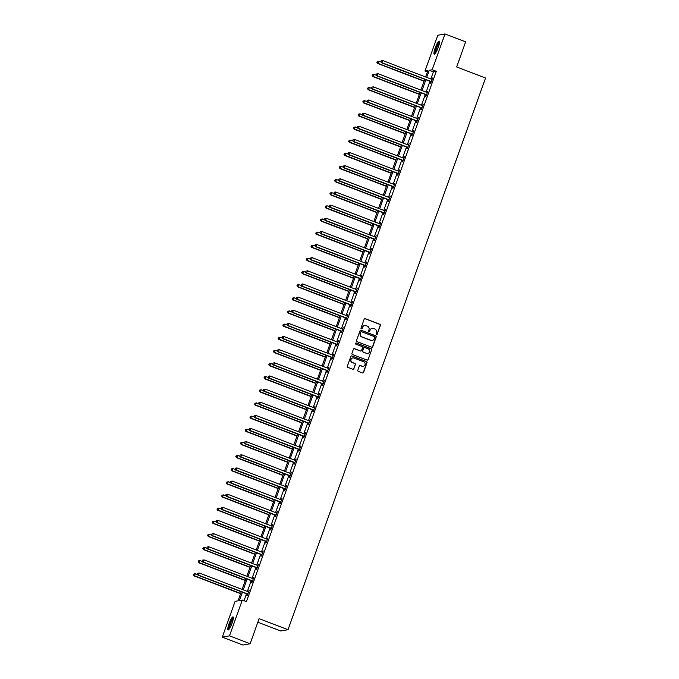 <?xml version="1.0" encoding="UTF-8"?>
<svg xmlns="http://www.w3.org/2000/svg" width="679" height="679" viewBox="0 0 679 679"><rect width="100%" height="100%" fill="white"/><g stroke="black" fill="none" stroke-linecap="round" stroke-linejoin="round"><path stroke-width="1.02" d="M376.438 334.577A0.62 0.603 79.7 0 0 377.21 334.212L380.359 325.428A0.883 0.866 79.7 0 0 379.841 324.29L365.26 318.706A0.883 0.866 79.7 0 0 364.148 319.223L361.007 328.008A0.62 0.603 79.7 0 0 361.678 328.84A0.62 0.603 79.7 0 0 362.136 328.441L362.544 327.303A2.826 2.758 79.7 0 1 366.083 325.657L367.305 326.124A2.826 2.758 79.7 0 1 368.952 329.756L368.544 330.894A0.62 0.603 79.7 0 0 369.215 331.717A0.62 0.603 79.7 0 0 369.673 331.327L370.08 330.189A2.826 2.758 79.7 0 1 373.62 328.543L374.842 329.001A2.826 2.758 79.7 0 1 376.489 332.642L376.081 333.779A0.62 0.603 79.7 0 0 376.438 334.577M376.658 334.611A0.62 0.603 79.7 0 0 377.015 334.246L380.164 325.462A0.883 0.866 79.7 0 0 379.646 324.324L365.064 318.748A0.883 0.866 79.7 0 0 364.708 318.689M361.584 328.848A0.62 0.603 79.7 0 0 361.941 328.483L362.544 327.303M369.121 331.725A0.62 0.603 79.7 0 0 369.478 331.36L370.08 330.189M229.044 623.721A7.019 1.333 110.9 0 1 233.067 616.88A7.019 1.333 110.9 0 1 232.082 623.169A7.019 1.333 110.9 0 1 228.051 630.002A7.019 1.333 110.9 0 1 229.044 623.721M435.205 47.937A7.019 1.333 110.9 0 1 439.228 41.096A7.019 1.333 110.9 0 1 438.235 47.386A7.019 1.333 110.9 0 1 434.212 54.218A7.019 1.333 110.9 0 1 435.205 47.937M357.816 370.242A0.883 0.866 79.7 0 0 358.334 371.379L362.425 372.949A0.883 0.866 79.7 0 0 363.528 372.432L367.025 362.671A0.883 0.866 79.7 0 0 366.507 361.534L351.917 355.957A0.883 0.866 79.7 0 0 350.814 356.475L347.317 366.227A0.883 0.866 79.7 0 0 347.835 367.364L352.774 369.257A0.883 0.866 79.7 0 0 353.886 368.739L355.38 364.564A0.883 0.866 79.7 0 0 354.862 363.426L352.418 362.493A2.368 2.309 79.7 0 1 352.783 357.952A2.368 2.309 79.7 0 1 353.997 358.062L363.604 361.737A2.368 2.309 79.7 0 1 363.231 366.278A2.368 2.309 79.7 0 1 362.017 366.168L360.413 365.548A0.883 0.866 79.7 0 0 359.31 366.066L357.816 370.242M427.38 71.974L424.978 71.057L437.794 35.257L445 33.95L465.641 41.852L456.653 66.949L485.544 78.009L288.015 629.705L259.115 618.645L250.127 643.743L229.485 635.841L222.279 637.148L235.104 601.356L238.023 600.822L241.266 591.765M445 33.95L432.183 69.75L429.255 70.276L426.709 77.406M242.386 592.19L239.381 600.576L242.31 600.049L246.435 601.628L436.308 71.329L432.183 69.75M242.31 600.049L229.485 635.841M371.625 347.232A0.883 0.866 79.7 0 0 372.737 346.714L376.225 336.962A0.883 0.866 79.7 0 0 375.716 335.825L361.126 330.24A0.883 0.866 79.7 0 0 360.023 330.758L356.526 340.519A0.883 0.866 79.7 0 0 357.044 341.647L371.625 347.232M371.625 349.821L368.128 359.573A0.883 0.866 79.7 0 1 367.025 360.091L352.435 354.506A0.883 0.866 79.7 0 1 351.926 353.369L353.419 349.193A0.883 0.866 79.7 0 1 354.523 348.675L360.439 350.941A0.883 0.866 79.7 0 0 361.551 350.423L362.535 347.656A0.883 0.866 79.7 0 0 362.026 346.519L355.864 344.16A0.62 0.603 79.7 0 1 355.966 342.971A0.62 0.603 79.7 0 1 356.28 343.005L371.107 348.683A0.883 0.866 79.7 0 1 371.625 349.821L368.128 359.573M257.833 622.219L280.809 631.012L288.015 629.705M436.308 71.329L433.389 71.855L430.834 78.985M429.994 81.327L426.132 92.123M425.292 94.466L421.43 105.262M420.59 107.613L416.719 118.401M415.879 120.752L412.017 131.539M411.177 133.89L407.315 144.678M406.475 147.029L402.605 157.817M401.764 160.168L397.902 170.964M397.062 173.306L393.2 184.102M392.36 186.445L388.49 197.241M387.65 199.584L383.788 210.38M382.948 212.722L379.086 223.518M378.245 225.869L374.384 236.657M373.543 239.008L369.673 249.796M368.833 252.147L364.971 262.934M364.131 265.285L360.269 276.073M359.429 278.424L355.558 289.22M354.718 291.563L350.856 302.359M350.016 304.701L346.154 315.497M345.314 317.84L341.444 328.636M340.603 330.979L336.742 341.775M335.901 344.126L332.039 354.913M331.199 357.264L327.337 368.052M326.489 370.403L322.627 381.191M321.787 383.542L317.925 394.329M317.085 396.68L313.223 407.476M312.382 409.819L308.512 420.615M307.672 422.958L303.81 433.754M302.97 436.096L299.108 446.892M298.268 449.235L294.397 460.031M293.557 462.374L289.695 473.17M288.855 475.521L284.993 486.308M284.153 488.659L280.283 499.447M279.442 501.798L275.581 512.586M274.74 514.937L270.879 525.724M270.038 528.075L266.176 538.871M265.336 541.214L261.466 552.01M260.626 554.353L256.764 565.149M255.924 567.491L252.062 578.287M251.222 580.63L247.351 591.426M246.511 593.777L244.033 600.703M430.8 81.76L430.308 83.127L430.792 83.042L432.608 77.983L431.674 79.307M426.089 94.899L425.606 96.265L426.089 96.18L427.897 91.122L426.972 92.446A0.9 0.874 79.7 0 0 427.269 92.488L427.414 92.488M421.387 108.046L420.895 109.404L421.387 109.319L423.195 104.26L422.27 105.585A0.9 0.874 79.7 0 0 422.567 105.627L422.703 105.627M416.685 121.185L416.193 122.543L416.677 122.458L418.493 117.399L417.56 118.723M411.975 134.323L411.491 135.681L411.975 135.596L413.783 130.546L412.857 131.862M407.273 147.462L406.789 148.828L407.273 148.735L409.081 143.685L408.155 145M402.571 160.6L402.078 161.967L402.571 161.874L404.378 156.824L403.445 158.139M397.86 173.739L397.376 175.106L397.86 175.012L399.668 169.962L398.743 171.278M393.158 186.878L392.674 188.244L393.158 188.151L394.966 183.101L394.041 184.425M388.456 200.016L387.964 201.383L388.456 201.298L390.264 196.239L389.339 197.564A0.9 0.874 79.7 0 0 389.636 197.606L389.771 197.606M383.754 213.155L383.262 214.522L383.745 214.437L385.562 209.378L384.628 210.702A0.9 0.874 79.7 0 0 384.934 210.745L385.069 210.745M379.043 226.302L378.559 227.66L379.043 227.575L380.851 222.517L379.926 223.841M374.341 239.441L373.849 240.799L374.341 240.714L376.149 235.655L375.224 236.979M369.639 252.58L369.147 253.938L369.631 253.853L371.447 248.803L370.513 250.118M364.929 265.718L364.445 267.076L364.929 266.991L366.736 261.941L365.811 263.257M360.226 278.857L359.734 280.223L360.226 280.13L362.034 275.08L361.109 276.395M355.524 291.995L355.032 293.362L355.524 293.269L357.332 288.219L356.399 289.534M350.814 305.134L350.33 306.501L350.814 306.407L352.622 301.357L351.697 302.681A0.9 0.874 79.7 0 0 352.002 302.724L352.138 302.724M346.112 318.273L345.628 319.639L346.112 319.546L347.92 314.496L346.994 315.82M341.41 331.411L340.917 332.778L341.41 332.693L343.218 327.634L342.292 328.959M336.699 344.55L336.215 345.917L336.699 345.832L338.515 340.773L337.582 342.097M331.997 357.697L331.513 359.055L331.997 358.97L333.805 353.912L332.88 355.236M327.295 370.836L326.803 372.194L327.295 372.109L329.103 367.05L328.178 368.374M322.593 383.974L322.101 385.332L322.584 385.248L324.401 380.198L323.467 381.513A0.9 0.874 79.7 0 0 323.773 381.564L323.908 381.556M317.882 397.113L317.399 398.48L317.882 398.386L319.69 393.336L318.765 394.652M313.18 410.252L312.688 411.618L313.18 411.525L314.988 406.475L314.063 407.79M308.478 423.39L307.986 424.757L308.478 424.664L310.286 419.614L309.352 420.929M303.768 436.529L303.284 437.896L303.768 437.802L305.575 432.752L304.65 434.076M299.066 449.668L298.582 451.034L299.066 450.949L300.873 445.891L299.948 447.215M294.363 462.806L293.871 464.173L294.363 464.088L296.171 459.029L295.238 460.354M289.653 475.954L289.169 477.312L289.653 477.227L291.469 472.168L290.536 473.492A0.9 0.874 79.7 0 0 290.841 473.535L290.977 473.535M284.951 489.092L284.467 490.45L284.951 490.365L286.759 485.307L285.834 486.631A0.9 0.874 79.7 0 0 286.131 486.673L286.275 486.673M280.249 502.231L279.756 503.589L280.249 503.504L282.057 498.454L281.131 499.769M275.547 515.369L275.054 516.736L275.538 516.643L277.355 511.593L276.421 512.908M270.836 528.508L270.352 529.875L270.836 529.781L272.644 524.731L271.719 526.047M266.134 541.647L265.642 543.013L266.134 542.92L267.942 537.87L267.017 539.185M261.432 554.785L260.94 556.152L261.423 556.059L263.24 551.009L262.306 552.333M256.721 567.924L256.238 569.291L256.721 569.206L258.529 564.147L257.604 565.471M252.019 581.063L251.536 582.429L252.019 582.344L253.827 577.286L252.902 578.61A0.9 0.874 79.7 0 0 253.199 578.652L253.343 578.652M247.317 594.21L246.825 595.568L247.317 595.483L249.125 590.424L248.191 591.749A0.9 0.874 79.7 0 0 248.497 591.791L248.633 591.791M250.127 643.743L242.921 645.05L222.279 637.148M425.589 76.973L427.897 70.523L424.978 71.057M242.106 589.414L245.968 578.627M246.808 576.276L250.67 565.488M251.519 563.137L255.38 552.35M256.221 549.998L260.082 539.202M260.923 536.86L264.785 526.064M265.625 523.721L269.495 512.925M270.335 510.583L274.197 499.786M275.037 497.444L278.899 486.648M279.74 484.297L283.61 473.509M284.45 471.158L288.312 460.37M289.152 458.019L293.014 447.232M293.854 444.881L297.725 434.093M298.565 431.742L302.427 420.946M303.267 418.603L307.129 407.807M307.969 405.465L311.831 394.669M312.671 392.326L316.541 381.53M317.382 379.188L321.243 368.391M322.084 366.04L325.945 355.253M326.786 352.902L330.656 342.114M331.496 339.763L335.358 328.976M336.198 326.624L340.06 315.837M340.9 313.486L344.771 302.698M345.611 300.347L349.473 289.551M350.313 287.209L354.175 276.412M355.015 274.07L358.877 263.274M359.717 260.931L363.588 250.135M364.428 247.793L368.29 236.996M369.13 234.645L372.992 223.858M373.832 221.507L377.702 210.719M378.543 208.368L382.404 197.581M383.245 195.229L387.106 184.442M387.947 182.091L391.817 171.295M392.657 168.952L396.519 158.156M397.359 155.814L401.221 145.017M402.061 142.675L405.923 131.879M406.763 129.536L410.634 118.74M411.474 116.389L415.336 105.601M416.176 103.25L420.038 92.463M420.878 90.112L424.748 79.324M425.869 79.749L421.998 90.545M421.158 92.887L417.296 103.683M416.456 106.026L412.594 116.822M411.754 119.173L407.892 129.961M407.052 132.312L403.182 143.099M402.341 145.45L398.48 156.238M397.639 158.589L393.778 169.377M392.937 171.728L389.067 182.524M388.227 184.866L384.365 195.662M383.525 198.005L379.663 208.801M378.823 211.144L374.952 221.94M374.112 224.282L370.25 235.078M369.41 237.429L365.548 248.217M364.708 250.568L360.846 261.356M360.006 263.707L356.136 274.494M355.295 276.845L351.433 287.633M350.593 289.984L346.731 300.78M345.891 303.123L342.021 313.919M341.181 316.261L337.319 327.057M336.478 329.4L332.617 340.196M331.776 342.539L327.906 353.335M327.066 355.677L323.204 366.473M322.364 368.824L318.502 379.612M317.662 381.963L313.8 392.751M312.96 395.102L309.089 405.889M308.249 408.24L304.387 419.028M303.547 421.379L299.685 432.175M298.845 434.518L294.975 445.314M294.134 447.656L290.272 458.452M289.432 460.795L285.57 471.591M284.73 473.934L280.86 484.73M280.02 487.081L276.158 497.868M275.318 500.219L271.456 511.007M270.615 513.358L266.745 524.146M265.905 526.497L262.043 537.284M261.203 539.635L257.341 550.431M256.501 552.774L252.639 563.57M251.799 565.913L247.928 576.709M247.088 579.051L243.226 589.847M433.389 71.855L429.255 70.276M372.075 328.424A2.826 2.758 79.7 0 0 369.885 330.223M364.538 325.538A2.826 2.758 79.7 0 0 362.348 327.346M371.982 347.292A0.883 0.866 79.7 0 0 372.542 346.757L376.03 336.996A0.883 0.866 79.7 0 0 375.521 335.859L360.931 330.274A0.883 0.866 79.7 0 0 360.574 330.223M374.766 337.438A0.62 0.603 79.7 0 0 374.409 336.64L361.601 331.742A0.62 0.603 79.7 0 0 360.829 332.099L360.396 333.304A2.826 2.758 79.7 0 0 362.043 336.937L370.802 340.289A2.826 2.758 79.7 0 0 374.341 338.634L374.766 337.438M361.186 331.734A0.62 0.603 79.7 0 0 360.634 332.141L360.829 332.099M372.151 340.442A2.826 2.758 79.7 0 1 370.607 340.323L361.848 336.971A2.826 2.758 79.7 0 1 360.201 333.338L360.634 332.141M367.381 360.142A0.883 0.866 79.7 0 0 367.933 359.607M360.795 351.001A0.883 0.866 79.7 0 1 360.243 350.975L354.328 348.717A0.883 0.866 79.7 0 0 353.971 348.658M371.43 349.855A0.883 0.866 79.7 0 0 370.912 348.717L356.085 343.039A0.62 0.603 79.7 0 0 355.864 343.005M366.584 353.292A2.368 2.309 79.7 0 0 369.673 351.298A2.368 2.309 79.7 0 0 368.162 348.87L364.776 347.572A0.883 0.866 79.7 0 0 363.672 348.089L362.679 350.865A0.883 0.866 79.7 0 0 363.197 351.994L366.388 353.326A2.368 2.309 79.7 0 0 367.695 353.419M364.233 347.555A0.883 0.866 79.7 0 0 363.477 348.123L363.672 348.089M366.388 353.326L363.002 352.036A0.883 0.866 79.7 0 1 362.484 350.899L363.477 348.123M363.129 366.295A2.368 2.309 79.7 0 1 361.822 366.202L360.218 365.591A0.883 0.866 79.7 0 0 359.87 365.531M352.69 357.969A2.368 2.309 79.7 0 0 352.223 362.527L352.418 362.493M353.131 369.308A0.883 0.866 79.7 0 0 353.691 368.773L355.185 364.598A0.883 0.866 79.7 0 0 354.667 363.46L352.223 362.527M362.781 373A0.883 0.866 79.7 0 0 363.333 372.465L366.83 362.713A0.883 0.866 79.7 0 0 366.312 361.576L351.722 355.991A0.883 0.866 79.7 0 0 351.374 355.932M381.114 62.154L378.874 61.297L377.634 63.486L424.052 81.251M377.125 62.383L377.431 61.543L376.93 62.417L378.118 63.402L424.137 81.013M377.431 61.543L378.874 61.297M377.634 63.486L376.93 62.417M431.284 81.675L431.182 81.582A0.9 0.874 79.7 0 0 430.893 81.404L382.014 62.689L382.769 60.584L431.649 79.29A0.9 0.874 79.7 0 0 431.98 79.35L432.116 79.35M431.14 82.083L430.69 81.667A0.9 0.874 79.7 0 0 430.41 81.488L381.53 62.782L382.014 62.689L381.021 61.679L381.326 60.838L381.021 61.679M380.826 61.713L381.53 62.782M382.769 60.584L381.326 60.838M435.171 53.573A6.077 1.146 110.9 0 1 435.706 49.202A6.077 1.146 110.9 0 1 438.49 43.108A6.077 1.146 110.9 0 1 439.517 42.225M439.44 42.921A5.627 1.061 -69.1 0 0 438.821 43.617A5.627 1.061 -69.1 0 0 436.461 48.616A5.627 1.061 -69.1 0 0 435.587 53.004M439.474 41.495A6.977 1.324 -69.1 0 0 438.651 42.395A6.977 1.324 -69.1 0 0 435.697 48.676A6.977 1.324 -69.1 0 0 434.653 54.091M229.01 629.348A6.077 1.146 110.9 0 1 229.909 623.933A6.077 1.146 110.9 0 1 233.355 618.009M233.287 618.705A5.627 1.061 -69.1 0 0 230.419 624.069A5.627 1.061 -69.1 0 0 229.426 628.788M233.313 617.27A6.977 1.324 -69.1 0 0 229.714 623.967A6.977 1.324 -69.1 0 0 228.492 629.874M376.412 75.293L374.171 74.435L372.932 76.625L419.35 94.389M372.423 75.522L372.729 74.682L372.228 75.556L373.416 76.54L419.435 94.152M372.729 74.682L374.171 74.435M372.932 76.625L372.228 75.556M371.71 88.431L369.469 87.574L368.222 89.764L414.648 107.537M367.721 88.66L368.018 87.82L367.526 88.694L368.714 89.679L414.733 107.29M368.018 87.82L369.469 87.574M368.222 89.764L367.526 88.694M426.582 94.814L426.471 94.721A0.9 0.874 79.7 0 0 426.191 94.542L377.312 75.836L378.067 73.722L426.947 92.437M426.429 95.221L425.988 94.805A0.9 0.874 79.7 0 0 425.699 94.627L376.828 75.921L377.312 75.836L376.319 74.817L376.616 73.977L376.319 74.817M376.124 74.851L376.828 75.921M378.067 73.722L376.616 73.977M421.871 107.953L421.769 107.859A0.9 0.874 79.7 0 0 421.481 107.681L372.61 88.974L373.365 86.87L422.236 105.576M421.727 108.36L421.286 107.944A0.9 0.874 79.7 0 0 420.997 107.766L372.117 89.059L372.61 88.974L371.617 87.956L371.914 87.116L371.617 87.956M371.421 87.99L372.117 89.059M373.365 86.87L371.914 87.116M366.999 101.57L364.759 100.713L363.52 102.902L409.938 120.675M363.01 101.799L363.316 100.959L362.815 101.842L364.003 102.818L410.023 120.429M363.316 100.959L364.759 100.713M363.52 102.902L362.815 101.842M362.297 114.709L360.057 113.851L358.818 116.05L405.236 133.814M358.308 114.938L358.614 114.097L358.113 114.98L359.301 115.956L405.321 133.568M358.614 114.097L360.057 113.851M358.818 116.05L358.113 114.98M357.595 127.847L355.355 126.99L354.107 129.188L400.534 146.953M353.606 128.085L353.903 127.236L353.411 128.119L354.599 129.095L400.618 146.706M353.903 127.236L355.355 126.99M354.107 129.188L353.411 128.119M417.169 121.091L417.067 120.998A0.9 0.874 79.7 0 0 416.779 120.82L367.899 102.113L368.655 100.008L417.534 118.715A0.9 0.874 79.7 0 0 417.865 118.766L418.001 118.766M417.025 121.499L416.575 121.083A0.9 0.874 79.7 0 0 416.295 120.904L367.415 102.198L367.899 102.113L366.906 101.095L367.212 100.254L366.906 101.095M366.711 101.129L367.415 102.198M368.655 100.008L367.212 100.254M412.467 134.23L412.365 134.136A0.9 0.874 79.7 0 0 412.077 133.958L363.197 115.252L363.952 113.147L412.832 131.853A0.9 0.874 79.7 0 0 413.155 131.913L413.299 131.904M412.323 134.637L411.873 134.221A0.9 0.874 79.7 0 0 411.584 134.043L362.713 115.337L363.197 115.252L362.204 114.233L362.51 113.393L362.204 114.233M362.009 114.267L362.713 115.337M363.952 113.147L362.51 113.393M407.756 147.368L407.655 147.275A0.9 0.874 79.7 0 0 407.366 147.097L358.495 128.39L359.25 126.286L408.121 144.992A0.9 0.874 79.7 0 0 408.452 145.051L408.597 145.043M407.612 147.776L407.171 147.368A0.9 0.874 79.7 0 0 406.882 147.182L358.003 128.475L358.495 128.39L357.502 127.372L357.799 126.532L357.502 127.372M357.307 127.406L358.003 128.475M359.25 126.286L357.799 126.532M352.885 140.986L350.644 140.129L349.405 142.327L395.823 160.091M348.904 141.224L349.201 140.375L348.709 141.257L349.897 142.234L395.916 159.854M349.201 140.375L350.644 140.129M349.405 142.327L348.709 141.257M403.054 160.516L402.953 160.414A0.9 0.874 79.7 0 0 402.664 160.236L353.784 141.529L354.54 139.424L403.419 158.131A0.9 0.874 79.7 0 0 403.75 158.19L403.886 158.182M402.91 160.915L402.469 160.507A0.9 0.874 79.7 0 0 402.18 160.329L353.301 141.622L353.784 141.529L352.791 140.511L353.097 139.67L352.791 140.511M352.596 140.553L353.301 141.622M354.54 139.424L353.097 139.67M348.183 154.125L345.942 153.267L344.703 155.466L391.121 173.23M344.194 154.362L344.499 153.522L343.998 154.396L345.187 155.372L391.206 172.992M344.499 153.522L345.942 153.267M344.703 155.466L343.998 154.396M398.352 173.654L398.25 173.552A0.9 0.874 79.7 0 0 397.962 173.374L349.082 154.668L349.838 152.563L398.717 171.269A0.9 0.874 79.7 0 0 399.048 171.329L399.184 171.329M398.208 174.062L397.758 173.646A0.9 0.874 79.7 0 0 397.478 173.468L348.599 154.761L349.082 154.668L348.089 153.658L348.395 152.809L348.089 153.658M347.894 153.692L348.599 154.761M349.838 152.563L348.395 152.809M343.481 167.272L341.24 166.406L340.001 168.604L386.419 186.369M339.492 167.501L339.789 166.661L339.296 167.535L340.485 168.519L386.504 186.131M339.789 166.661L341.24 166.406M340.001 168.604L339.296 167.535M393.642 186.793L393.54 186.691A0.9 0.874 79.7 0 0 393.26 186.513L344.38 167.806L345.136 165.701L394.007 184.408A0.9 0.874 79.7 0 0 394.338 184.467L394.482 184.467M393.497 187.2L393.056 186.784A0.9 0.874 79.7 0 0 392.768 186.606L343.888 167.9L344.38 167.806L343.387 166.796L343.684 165.948L343.387 166.796M343.192 166.83L343.888 167.9M345.136 165.701L343.684 165.948M338.779 180.41L336.529 179.553L335.29 181.743L381.708 199.507M334.789 180.639L335.087 179.799L334.594 180.673L335.782 181.658L381.802 199.27M335.087 179.799L336.529 179.553M335.29 181.743L334.594 180.673M388.94 199.932L388.838 199.838A0.9 0.874 79.7 0 0 388.549 199.66L339.678 180.945L340.425 178.84L389.305 197.547M388.795 200.339L388.354 199.923A0.9 0.874 79.7 0 0 388.065 199.745L339.186 181.038L339.678 180.945L338.685 179.935L338.982 179.086L338.685 179.935M338.49 179.969L339.186 181.038M340.425 178.84L338.982 179.086M334.068 193.549L331.827 192.692L330.588 194.881L377.006 212.646M330.079 193.778L330.384 192.938L329.884 193.812L331.072 194.797L377.091 212.408M330.384 192.938L331.827 192.692M330.588 194.881L329.884 193.812M384.238 213.07L384.136 212.977A0.9 0.874 79.7 0 0 383.847 212.799L334.968 194.092L335.723 191.979L384.603 210.694M384.093 213.478L383.643 213.062A0.9 0.874 79.7 0 0 383.363 212.883L334.484 194.177L334.968 194.092L333.975 193.074L334.28 192.233L333.975 193.074M333.779 193.108L334.484 194.177M335.723 191.979L334.28 192.233M329.366 206.688L327.125 205.83L325.886 208.02L372.304 225.793M325.377 206.917L325.682 206.077L325.182 206.951L326.37 207.935L372.389 225.547M325.682 206.077L327.125 205.83M325.886 208.02L325.182 206.951M379.536 226.209L379.425 226.115A0.9 0.874 79.7 0 0 379.145 225.937L330.266 207.231L331.021 205.126L379.892 223.832A0.9 0.874 79.7 0 0 380.223 223.883L380.367 223.883M379.383 226.616L378.941 226.2A0.9 0.874 79.7 0 0 378.653 226.022L329.782 207.316L330.266 207.231L329.273 206.212L329.57 205.372L329.273 206.212M329.077 206.246L329.782 207.316M331.021 205.126L329.57 205.372M324.664 219.826L322.423 218.969L321.175 221.159L367.602 238.932M320.675 220.055L320.972 219.215L320.48 220.089L321.668 221.074L367.687 238.685M320.972 219.215L322.423 218.969M321.175 221.159L320.48 220.089M374.825 239.347L374.723 239.254A0.9 0.874 79.7 0 0 374.435 239.076L325.564 220.369L326.31 218.265L375.19 236.971A0.9 0.874 79.7 0 0 375.521 237.022L375.657 237.022M374.681 239.755L374.239 239.339A0.9 0.874 79.7 0 0 373.951 239.161L325.071 220.454L325.564 220.369L324.57 219.351L324.868 218.511L324.57 219.351M324.375 219.385L325.071 220.454M326.31 218.265L324.868 218.511M319.953 232.965L317.713 232.108L316.473 234.306L362.892 252.07M315.964 233.194L316.27 232.354L315.769 233.237L316.957 234.213L362.976 251.824M316.27 232.354L317.713 232.108M316.473 234.306L315.769 233.237M370.123 252.486L370.021 252.393A0.9 0.874 79.7 0 0 369.732 252.215L320.853 233.508L321.608 231.403L370.488 250.11A0.9 0.874 79.7 0 0 370.819 250.169L370.955 250.161M369.979 252.894L369.529 252.478A0.9 0.874 79.7 0 0 369.249 252.299L320.369 233.593L320.853 233.508L319.86 232.49L320.165 231.649L319.86 232.49M319.665 232.524L320.369 233.593M321.608 231.403L320.165 231.649M315.251 246.104L313.011 245.246L311.771 247.445L358.189 265.209M311.262 246.341L311.568 245.492L311.067 246.375L312.255 247.351L358.274 264.963M311.568 245.492L313.011 245.246M311.771 247.445L311.067 246.375M365.421 265.625L365.31 265.531A0.9 0.874 79.7 0 0 365.03 265.353L316.151 246.647L316.906 244.542L365.786 263.248A0.9 0.874 79.7 0 0 366.108 263.308L366.253 263.299M365.277 266.032L364.827 265.625A0.9 0.874 79.7 0 0 364.538 265.438L315.667 246.732L316.151 246.647L315.158 245.628L315.463 244.788L315.158 245.628M314.963 245.662L315.667 246.732M316.906 244.542L315.463 244.788M310.549 259.242L308.308 258.385L307.061 260.583L353.487 278.348M306.56 259.48L306.857 258.631L306.365 259.514L307.553 260.49L353.572 278.11M306.857 258.631L308.308 258.385M307.061 260.583L306.365 259.514M360.71 278.772L360.608 278.67A0.9 0.874 79.7 0 0 360.32 278.492L311.449 259.785L312.204 257.68L361.075 276.387A0.9 0.874 79.7 0 0 361.406 276.446L361.551 276.438M360.566 279.171L360.125 278.763A0.9 0.874 79.7 0 0 359.836 278.585L310.957 259.87L311.449 259.785L310.456 258.767L310.753 257.927L310.456 258.767M310.261 258.809L310.957 259.87M312.204 257.68L310.753 257.927M305.839 272.381L303.598 271.524L302.359 273.722L348.777 291.486M301.858 272.618L302.155 271.77L301.663 272.652L302.851 273.629L348.87 291.249M302.155 271.77L303.598 271.524M302.359 273.722L301.663 272.652M356.008 291.911L355.906 291.809A0.9 0.874 79.7 0 0 355.618 291.631L306.738 272.924L307.494 270.819L356.373 289.526A0.9 0.874 79.7 0 0 356.704 289.585L356.84 289.577M355.864 292.309L355.423 291.902A0.9 0.874 79.7 0 0 355.134 291.724L306.254 273.017L306.738 272.924L305.745 271.906L306.051 271.065L305.745 271.906M305.55 271.948L306.254 273.017M307.494 270.819L306.051 271.065M301.137 285.528L298.896 284.662L297.657 286.861L344.075 304.625M297.147 285.757L297.453 284.917L296.952 285.791L298.14 286.776L344.16 304.387M297.453 284.917L298.896 284.662M297.657 286.861L296.952 285.791M351.306 305.049L351.204 304.947A0.9 0.874 79.7 0 0 350.916 304.769L302.036 286.063L302.792 283.958L351.671 302.664M351.162 305.457L350.712 305.041A0.9 0.874 79.7 0 0 350.423 304.863L301.552 286.156L302.036 286.063L301.043 285.053L301.349 284.204L301.043 285.053M300.848 285.087L301.552 286.156M302.792 283.958L301.349 284.204M296.434 298.667L294.194 297.809L292.955 299.999L339.373 317.764M292.445 298.896L292.742 298.056L292.25 298.93L293.438 299.914L339.458 317.526M292.742 298.056L294.194 297.809M292.955 299.999L292.25 298.93M346.596 318.188L346.494 318.095A0.9 0.874 79.7 0 0 346.214 317.908L297.334 299.201L298.089 297.096L346.961 315.803A0.9 0.874 79.7 0 0 347.292 315.862L347.436 315.862M346.451 318.595L346.01 318.179A0.9 0.874 79.7 0 0 345.721 318.001L296.842 299.295L297.334 299.201L296.341 298.191L296.638 297.343L296.341 298.191M296.146 298.225L296.842 299.295M298.089 297.096L296.638 297.343M291.732 311.805L289.483 310.948L288.244 313.138L334.662 330.902M287.743 312.034L288.04 311.194L287.548 312.068L288.736 313.053L334.755 330.665M288.04 311.194L289.483 310.948M288.244 313.138L287.548 312.068M341.893 331.327L341.792 331.233A0.9 0.874 79.7 0 0 341.503 331.055L292.632 312.348L293.379 310.235L342.258 328.942A0.9 0.874 79.7 0 0 342.589 329.001L342.725 329.001M341.749 331.734L341.308 331.318A0.9 0.874 79.7 0 0 341.019 331.14L292.14 312.433L292.632 312.348L291.639 311.33L291.936 310.49L291.639 311.33M291.444 311.364L292.14 312.433M293.379 310.235L291.936 310.49M287.022 324.944L284.781 324.087L283.542 326.276L329.96 344.049M283.033 325.173L283.338 324.333L282.837 325.207L284.026 326.192L330.045 343.803M283.338 324.333L284.781 324.087M283.542 326.276L282.837 325.207M337.191 344.465L337.09 344.372A0.9 0.874 79.7 0 0 336.801 344.194L287.921 325.487L288.677 323.382L337.556 342.089A0.9 0.874 79.7 0 0 337.887 342.14L338.023 342.14M337.047 344.873L336.597 344.457A0.9 0.874 79.7 0 0 336.317 344.278L287.438 325.572L287.921 325.487L286.928 324.469L287.234 323.628L286.928 324.469M286.733 324.503L287.438 325.572M288.677 323.382L287.234 323.628M282.32 338.083L280.079 337.225L278.84 339.415L325.258 357.188M278.331 338.312L278.636 337.471L278.135 338.346L279.324 339.33L325.343 356.942M278.636 337.471L280.079 337.225M278.84 339.415L278.135 338.346M332.489 357.604L332.379 357.51A0.9 0.874 79.7 0 0 332.099 357.332L283.219 338.626L283.975 336.521L332.846 355.227A0.9 0.874 79.7 0 0 333.177 355.278L333.321 355.278M332.337 358.011L331.895 357.595A0.9 0.874 79.7 0 0 331.607 357.417L282.736 338.711L283.219 338.626L282.226 337.607L282.523 336.767L282.226 337.607M282.031 337.641L282.736 338.711M283.975 336.521L282.523 336.767M277.618 351.221L275.377 350.364L274.129 352.554L320.556 370.327M273.629 351.45L273.926 350.61L273.433 351.493L274.622 352.469L320.641 370.08M273.926 350.61L275.377 350.364M274.129 352.554L273.433 351.493M327.779 370.742L327.677 370.649A0.9 0.874 79.7 0 0 327.388 370.471L278.517 351.764L279.264 349.66L328.144 368.366A0.9 0.874 79.7 0 0 328.475 368.425L328.611 368.417M327.634 371.15L327.193 370.734A0.9 0.874 79.7 0 0 326.905 370.556L278.025 351.849L278.517 351.764L277.524 350.746L277.821 349.906L277.524 350.746M277.329 350.78L278.025 351.849M279.264 349.66L277.821 349.906M272.907 364.36L270.666 363.503L269.427 365.701L315.845 383.465M268.918 364.589L269.224 363.749L268.723 364.631L269.911 365.608L315.93 383.219M269.224 363.749L270.666 363.503M269.427 365.701L268.723 364.631M323.077 383.881L322.975 383.788A0.9 0.874 79.7 0 0 322.686 383.61L273.807 364.903L274.562 362.798L323.442 381.505M322.932 384.289L322.483 383.873A0.9 0.874 79.7 0 0 322.202 383.694L273.323 364.988L273.807 364.903L272.814 363.885L273.119 363.044L272.814 363.885M272.618 363.919L273.323 364.988M274.562 362.798L273.119 363.044M268.205 377.499L265.964 376.641L264.725 378.84L311.143 396.604M264.216 377.736L264.521 376.887L264.021 377.77L265.209 378.746L311.228 396.358M264.521 376.887L265.964 376.641M264.725 378.84L264.021 377.77M318.375 397.028L318.264 396.926A0.9 0.874 79.7 0 0 317.984 396.748L269.105 378.042L269.86 375.937L318.74 394.643A0.9 0.874 79.7 0 0 319.062 394.703L319.206 394.694M318.23 397.427L317.78 397.02A0.9 0.874 79.7 0 0 317.492 396.842L268.621 378.127L269.105 378.042L268.112 377.023L268.417 376.183L268.112 377.023M267.916 377.066L268.621 378.127M269.86 375.937L268.417 376.183M263.503 390.637L261.262 389.78L260.015 391.978L306.441 409.743M259.514 390.875L259.811 390.026L259.319 390.909L260.507 391.885L306.526 409.505M259.811 390.026L261.262 389.78M260.015 391.978L259.319 390.909M313.664 410.167L313.562 410.065A0.9 0.874 79.7 0 0 313.274 409.887L264.403 391.18L265.158 389.075L314.029 407.782A0.9 0.874 79.7 0 0 314.36 407.841L314.504 407.833M313.52 410.566L313.078 410.158A0.9 0.874 79.7 0 0 312.79 409.98L263.91 391.274L264.403 391.18L263.41 390.162L263.707 389.322L263.41 390.162M263.214 390.204L263.91 391.274M265.158 389.075L263.707 389.322M258.792 403.776L256.552 402.919L255.312 405.117L301.731 422.881M254.803 404.013L255.109 403.173L254.617 404.047L255.796 405.032L301.816 422.644M255.109 403.173L256.552 402.919M255.312 405.117L254.617 404.047M308.962 423.306L308.86 423.204A0.9 0.874 79.7 0 0 308.572 423.025L259.692 404.319L260.447 402.214L309.327 420.921A0.9 0.874 79.7 0 0 309.658 420.98L309.794 420.98M308.818 423.713L308.376 423.297A0.9 0.874 79.7 0 0 308.088 423.119L259.208 404.412L259.692 404.319L258.699 403.309L259.005 402.46L258.699 403.309M258.504 403.343L259.208 404.412M260.447 402.214L259.005 402.46M254.09 416.923L251.85 416.066L250.61 418.256L297.029 436.02M250.101 417.152L250.407 416.312L249.906 417.186L251.094 418.171L297.113 435.782M250.407 416.312L251.85 416.066M250.61 418.256L249.906 417.186M304.26 436.444L304.158 436.351A0.9 0.874 79.7 0 0 303.869 436.164L254.99 417.458L255.745 415.353L304.625 434.059A0.9 0.874 79.7 0 0 304.956 434.119L305.092 434.119M304.116 436.852L303.666 436.436A0.9 0.874 79.7 0 0 303.377 436.257L254.506 417.551L254.99 417.458L253.997 416.448L254.302 415.599L253.997 416.448M253.802 416.482L254.506 417.551M255.745 415.353L254.302 415.599M249.388 430.062L247.148 429.204L245.908 431.394L292.326 449.159M245.399 430.291L245.696 429.451L245.204 430.325L246.392 431.309L292.411 448.921M245.696 429.451L247.148 429.204M245.908 431.394L245.204 430.325M299.549 449.583L299.447 449.49A0.9 0.874 79.7 0 0 299.167 449.311L250.288 430.596L251.043 428.491L299.914 447.198A0.9 0.874 79.7 0 0 300.245 447.257L300.39 447.257M299.405 449.99L298.964 449.574A0.9 0.874 79.7 0 0 298.675 449.396L249.796 430.69L250.288 430.596L249.295 429.586L249.592 428.746L249.295 429.586M249.1 429.62L249.796 430.69M251.043 428.491L249.592 428.746M244.678 443.2L242.437 442.343L241.198 444.533L287.616 462.297M240.697 443.429L240.994 442.589L240.502 443.463L241.69 444.448L287.709 462.059M240.994 442.589L242.437 442.343M241.198 444.533L240.502 443.463M294.847 462.722L294.745 462.628A0.9 0.874 79.7 0 0 294.457 462.45L245.577 443.743L246.333 441.63L295.212 460.345A0.9 0.874 79.7 0 0 295.543 460.396L295.679 460.396M294.703 463.129L294.262 462.713A0.9 0.874 79.7 0 0 293.973 462.535L245.094 443.828L245.577 443.743L244.584 442.725L244.89 441.885L244.584 442.725M244.398 442.759L245.094 443.828M246.333 441.63L244.89 441.885M239.976 456.339L237.735 455.482L236.496 457.671L282.914 475.444M235.986 456.568L236.292 455.728L235.791 456.602L236.979 457.587L282.999 475.198M236.292 455.728L237.735 455.482M236.496 457.671L235.791 456.602M290.145 475.86L290.043 475.767A0.9 0.874 79.7 0 0 289.755 475.589L240.875 456.882L241.631 454.777L290.51 473.484M290.001 476.268L289.551 475.852A0.9 0.874 79.7 0 0 289.271 475.673L240.391 456.967L240.875 456.882L239.882 455.864L240.188 455.023L239.882 455.864M239.687 455.898L240.391 456.967M241.631 454.777L240.188 455.023M235.273 469.478L233.033 468.62L231.794 470.81L278.212 488.583M231.284 469.707L231.59 468.866L231.089 469.749L232.277 470.725L278.297 488.337M231.59 468.866L233.033 468.62M231.794 470.81L231.089 469.749M285.443 488.999L285.333 488.905A0.9 0.874 79.7 0 0 285.053 488.727L236.173 470.021L236.929 467.916L285.8 486.622M285.29 489.406L284.849 488.99A0.9 0.874 79.7 0 0 284.56 488.812L235.689 470.106L236.173 470.021L235.18 469.002L235.477 468.162L235.18 469.002M234.985 469.036L235.689 470.106M236.929 467.916L235.477 468.162M230.571 482.616L228.331 481.759L227.083 483.957L273.501 501.722M226.582 482.845L226.879 482.005L226.387 482.888L227.575 483.864L273.595 501.475M226.879 482.005L228.331 481.759M227.083 483.957L226.387 482.888M280.733 502.137L280.631 502.044A0.9 0.874 79.7 0 0 280.342 501.866L231.471 483.159L232.218 481.055L281.098 499.761A0.9 0.874 79.7 0 0 281.429 499.82L281.564 499.812M280.588 502.545L280.147 502.129A0.9 0.874 79.7 0 0 279.858 501.951L230.979 483.244L231.471 483.159L230.478 482.141L230.775 481.301L230.478 482.141M230.283 482.175L230.979 483.244M232.218 481.055L230.775 481.301M225.861 495.755L223.62 494.898L222.381 497.096L268.799 514.86M221.872 495.993L222.177 495.144L221.677 496.026L222.865 497.003L268.884 514.614M222.177 495.144L223.62 494.898M222.381 497.096L221.677 496.026M276.03 515.276L275.929 515.183A0.9 0.874 79.7 0 0 275.64 515.005L226.761 496.298L227.516 494.193L276.395 512.9A0.9 0.874 79.7 0 0 276.726 512.959L276.862 512.951M275.886 515.684L275.436 515.276A0.9 0.874 79.7 0 0 275.156 515.089L226.277 496.383L226.761 496.298L225.768 495.28L226.073 494.439L225.768 495.28M225.572 495.314L226.277 496.383M227.516 494.193L226.073 494.439M221.159 508.894L218.918 508.036L217.679 510.235L264.097 527.999M217.17 509.131L217.475 508.282L216.974 509.165L218.163 510.141L264.182 527.761M217.475 508.282L218.918 508.036M217.679 510.235L216.974 509.165M271.328 528.423L271.218 528.321A0.9 0.874 79.7 0 0 270.938 528.143L222.058 509.437L222.814 507.332L271.693 526.038A0.9 0.874 79.7 0 0 272.016 526.098L272.16 526.089M271.176 528.822L270.734 528.415A0.9 0.874 79.7 0 0 270.446 528.237L221.575 509.53L222.058 509.437L221.065 508.418L221.362 507.578L221.065 508.418M220.87 508.461L221.575 509.53M222.814 507.332L221.362 507.578M216.457 522.032L214.216 521.175L212.968 523.373L259.395 541.138M212.468 522.27L212.765 521.43L212.272 522.304L213.461 523.28L259.48 540.9M212.765 521.43L214.216 521.175M212.968 523.373L212.272 522.304M266.618 541.562L266.516 541.46A0.9 0.874 79.7 0 0 266.227 541.282L217.356 522.575L218.112 520.47L266.983 539.177A0.9 0.874 79.7 0 0 267.314 539.236L267.45 539.236M266.474 541.969L266.032 541.553A0.9 0.874 79.7 0 0 265.744 541.375L216.864 522.669L217.356 522.575L216.363 521.565L216.66 520.717L216.363 521.565M216.168 521.599L216.864 522.669M218.112 520.47L216.66 520.717M211.746 535.179L209.505 534.314L208.266 536.512L254.684 554.276M207.757 535.408L208.063 534.568L207.57 535.442L208.75 536.427L254.769 554.039M208.063 534.568L209.505 534.314M208.266 536.512L207.57 535.442M261.916 554.701L261.814 554.599A0.9 0.874 79.7 0 0 261.525 554.42L212.646 535.714L213.401 533.609L262.281 552.316A0.9 0.874 79.7 0 0 262.612 552.375L262.748 552.375M261.771 555.108L261.322 554.692A0.9 0.874 79.7 0 0 261.042 554.514L212.162 535.807L212.646 535.714L211.653 534.704L211.958 533.855L211.653 534.704M211.458 534.738L212.162 535.807M213.401 533.609L211.958 533.855M207.044 548.318L204.803 547.461L203.564 549.65L249.982 567.415M203.055 548.547L203.361 547.707L202.86 548.581L204.048 549.566L250.067 567.177M203.361 547.707L204.803 547.461M203.564 549.65L202.86 548.581M257.214 567.839L257.112 567.746A0.9 0.874 79.7 0 0 256.823 567.568L207.944 548.853L208.699 546.748L257.579 565.454A0.9 0.874 79.7 0 0 257.91 565.514L258.045 565.514M257.069 568.247L256.62 567.831A0.9 0.874 79.7 0 0 256.331 567.652L207.46 548.946L207.944 548.853L206.951 547.843L207.256 547.002L206.951 547.843M206.755 547.877L207.46 548.946M208.699 546.748L207.256 547.002M202.342 561.457L200.101 560.599L198.862 562.789L245.28 580.553M198.353 561.686L198.65 560.846L198.158 561.72L199.346 562.704L245.365 580.316M198.65 560.846L200.101 560.599M198.862 562.789L198.158 561.72M252.503 580.978L252.401 580.885A0.9 0.874 79.7 0 0 252.113 580.706L203.242 562L203.997 559.886L252.868 578.601M252.359 581.385L251.917 580.969A0.9 0.874 79.7 0 0 251.629 580.791L202.749 562.085L203.242 562L202.249 560.981L202.546 560.141L202.249 560.981M202.053 561.015L202.749 562.085M203.997 559.886L202.546 560.141M197.631 574.595L195.391 573.738L194.152 575.928L240.57 593.701M193.651 574.824L193.948 573.984L193.456 574.858L194.644 575.843L240.663 593.454M193.948 573.984L195.391 573.738M194.152 575.928L193.456 574.858M247.801 594.117L247.699 594.023A0.9 0.874 79.7 0 0 247.411 593.845L198.531 575.138L199.287 573.034L248.166 591.74M247.657 594.524L247.215 594.108A0.9 0.874 79.7 0 0 246.927 593.93L198.047 575.223L198.531 575.138L197.538 574.12L197.844 573.28L197.538 574.12M197.351 574.154L198.047 575.223M199.287 573.034L197.844 573.28M431.182 81.582L430.69 81.667M430.893 81.404L430.41 81.488M426.471 94.721L425.988 94.805M426.191 94.542L425.699 94.627M421.769 107.859L421.286 107.944M421.481 107.681L420.997 107.766M417.067 120.998L416.575 121.083M416.779 120.82L416.295 120.904M412.365 134.136L411.873 134.221M412.077 133.958L411.584 134.043M407.655 147.275L407.171 147.368M407.366 147.097L406.882 147.182M402.953 160.414L402.469 160.507M402.664 160.236L402.18 160.329M398.25 173.552L397.758 173.646M397.962 173.374L397.478 173.468M393.54 186.691L393.056 186.784M393.26 186.513L392.768 186.606M388.838 199.838L388.354 199.923M388.549 199.66L388.065 199.745M384.136 212.977L383.643 213.062M383.847 212.799L383.363 212.883M379.425 226.115L378.941 226.2M379.145 225.937L378.653 226.022M374.723 239.254L374.239 239.339M374.435 239.076L373.951 239.161M370.021 252.393L369.529 252.478M369.732 252.215L369.249 252.299M365.31 265.531L364.827 265.625M365.03 265.353L364.538 265.438M360.608 278.67L360.125 278.763M360.32 278.492L359.836 278.585M355.906 291.809L355.423 291.902M355.618 291.631L355.134 291.724M351.204 304.947L350.712 305.041M350.916 304.769L350.423 304.863M346.494 318.095L346.01 318.179M346.214 317.908L345.721 318.001M341.792 331.233L341.308 331.318M341.503 331.055L341.019 331.14M337.09 344.372L336.597 344.457M336.801 344.194L336.317 344.278M332.379 357.51L331.895 357.595M332.099 357.332L331.607 357.417M327.677 370.649L327.193 370.734M327.388 370.471L326.905 370.556M322.975 383.788L322.483 383.873M322.686 383.61L322.202 383.694M318.264 396.926L317.78 397.02M317.984 396.748L317.492 396.842M313.562 410.065L313.078 410.158M313.274 409.887L312.79 409.98M308.86 423.204L308.376 423.297M308.572 423.025L308.088 423.119M304.158 436.351L303.666 436.436M303.869 436.164L303.377 436.257M299.447 449.49L298.964 449.574M299.167 449.311L298.675 449.396M294.745 462.628L294.262 462.713M294.457 462.45L293.973 462.535M290.043 475.767L289.551 475.852M289.755 475.589L289.271 475.673M285.333 488.905L284.849 488.99M285.053 488.727L284.56 488.812M280.631 502.044L280.147 502.129M280.342 501.866L279.858 501.951M275.929 515.183L275.436 515.276M275.64 515.005L275.156 515.089M271.218 528.321L270.734 528.415M270.938 528.143L270.446 528.237M266.516 541.46L266.032 541.553M266.227 541.282L265.744 541.375M261.814 554.599L261.322 554.692M261.525 554.42L261.042 554.514M257.112 567.746L256.62 567.831M256.823 567.568L256.331 567.652M252.401 580.885L251.917 580.969M252.113 580.706L251.629 580.791M247.699 594.023L247.215 594.108M247.411 593.845L246.927 593.93"/></g></svg>
